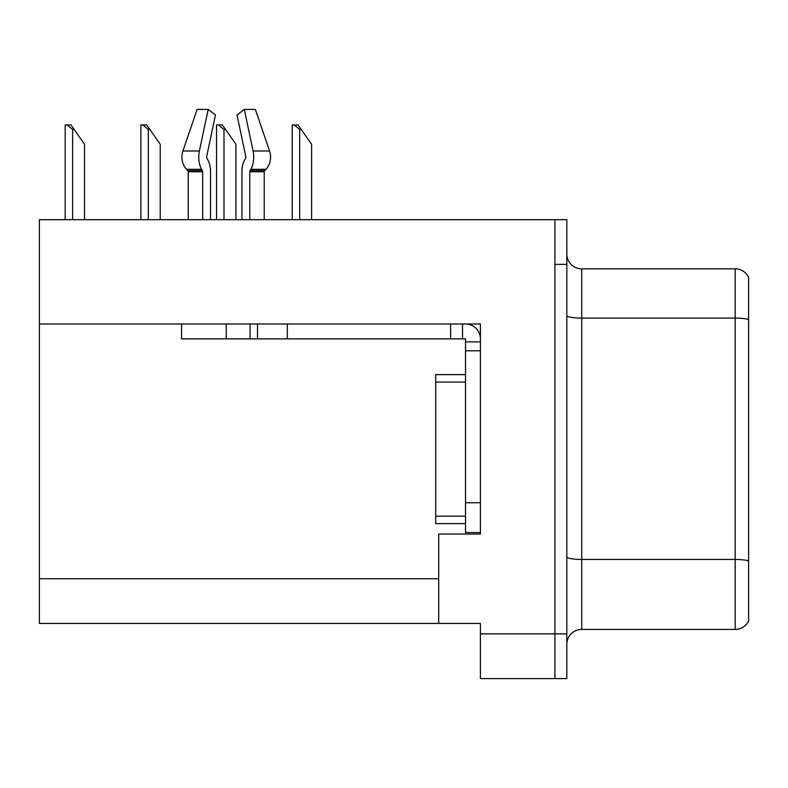 <?xml version="1.0" encoding="UTF-8"?>
<svg xmlns="http://www.w3.org/2000/svg" width="788" height="788" viewBox="0 0 788 788"><rect width="100%" height="100%" fill="white"/><g stroke="black" fill="none" stroke-linecap="round" stroke-linejoin="round"><path stroke-width="1.18" d="M480.414 323.976L480.414 534.047L438.699 534.047L438.699 623.446L480.414 623.446L480.414 678.576L554.91 678.576L554.91 633.877L554.91 678.576L566.828 678.576L566.828 633.877L554.91 633.877L554.91 219.685L39.4 219.685L39.4 323.976L480.414 323.976M39.4 323.976L39.4 623.446L438.699 623.446M566.828 644.308A14.903 14.903 0 0 1 581.731 629.405L735.194 629.405L735.194 268.846L581.731 268.846A14.903 14.903 0 0 1 566.828 253.953A14.903 14.903 0 0 0 581.731 268.846L581.731 629.405M554.91 219.685L566.828 219.685L566.828 264.374L554.91 264.374L554.91 633.877L480.414 633.877M748.6 277.248A14.903 14.903 0 0 0 735.194 268.846A14.903 14.903 0 0 1 748.6 277.248L748.6 621.003A14.903 14.903 0 0 1 735.194 629.405M566.828 264.374L566.828 633.877M748.6 320.164L748.6 560.918A14.903 2.591 180 0 0 735.194 559.46L581.731 559.46A14.903 2.591 0 0 1 566.828 556.87M257.518 323.976L257.518 338.87L181.536 338.87L181.536 323.976M249.776 219.685L249.776 171.764A1.487 0.788 90 0 1 250.042 170.661L250.84 169.302A16.39 8.629 -90 0 0 253.086 150.991L244.29 109.424L255.361 109.424L269.555 150.991A16.39 13.928 90 0 1 265.93 169.302L264.65 170.661A1.487 1.271 -90 0 0 264.226 171.764L264.226 219.685M210.534 219.685L210.534 171.764A16.39 8.629 90 0 0 207.668 159.56L206.88 158.211A1.487 0.788 -90 0 1 206.673 156.546L215.469 114.979L208.18 109.424L199.384 150.991A16.39 8.629 90 0 0 201.639 169.302L202.427 170.661A1.487 0.788 -90 0 1 202.693 171.764L202.693 219.685M188.243 219.685L188.243 171.764A1.487 1.271 90 0 0 187.82 170.661L186.539 169.302A16.39 13.928 -90 0 1 182.914 150.991L197.108 109.424L208.18 109.424M245.6 158.211A1.487 0.788 90 0 0 245.797 156.546A1.487 0.788 90 0 1 245.6 158.211L244.802 159.56A16.39 8.629 -90 0 0 241.936 171.764L241.936 219.685M206.673 156.546A1.487 0.788 -90 0 0 206.88 158.211L207.668 159.56M244.29 109.424L237.001 114.979L245.797 156.546M257.518 338.87L287.315 338.87L287.315 323.976L450.618 323.976L450.618 338.87L465.511 338.87L465.511 341.854L480.414 341.854M287.315 338.87L450.618 338.87M465.511 532.56L480.414 532.56L465.511 532.56L465.511 341.854M465.511 323.976A14.903 14.903 0 0 1 480.414 338.879M462.536 338.87L462.536 323.976M465.511 502.764L480.414 502.764L480.414 350.788L465.511 350.788M465.511 374.635L435.715 374.635L435.715 523.626L465.511 523.626M74.111 129.39L72.624 129.39L66.99 124.918L70.979 124.918L84.543 144.293L84.543 219.685M65.177 219.685L65.177 124.918L66.99 124.918M301.174 129.39L299.686 129.39L294.052 124.918L298.041 124.918L311.605 144.293L311.605 219.685M292.24 219.685L292.24 124.918L294.052 124.918M225.486 129.39L223.999 129.39L218.365 124.918L222.354 124.918L235.917 144.293L235.917 219.685M216.552 219.685L216.552 124.918L218.365 124.918M149.799 129.39L148.311 129.39L142.677 124.918L146.667 124.918L160.23 144.293L160.23 219.685M140.865 219.685L140.865 124.918L142.677 124.918M39.4 578.747L438.699 578.747M748.6 319.554A14.903 2.591 180 0 0 735.194 318.096L581.731 318.096A14.903 2.591 0 0 1 566.828 315.505M226.235 338.87L226.235 323.976M264.226 171.764L249.776 171.764M202.693 171.764L188.243 171.764M199.384 150.991L182.914 150.991M269.555 150.991L253.086 150.991M201.639 169.302L186.539 169.302M265.93 169.302L250.84 169.302M202.427 170.661L187.82 170.661M264.65 170.661L250.042 170.661M250.072 338.87L250.072 323.976M435.715 516.17L465.511 516.17M435.715 382.081L465.511 382.081M72.624 219.685L72.624 129.39M299.686 219.685L299.686 129.39M223.999 219.685L223.999 129.39M148.311 219.685L148.311 129.39"/></g></svg>

